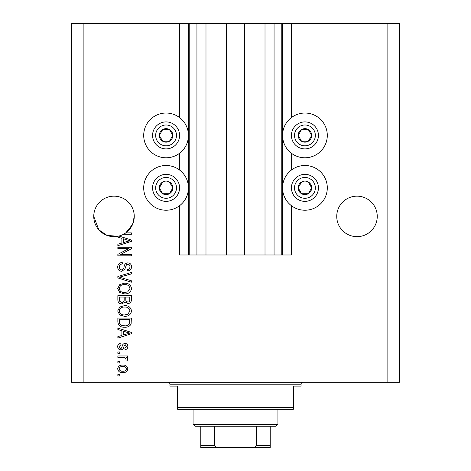 <?xml version="1.0" encoding="UTF-8"?>
<svg xmlns="http://www.w3.org/2000/svg" width="471" height="471" viewBox="0 0 471 471"><rect width="100%" height="100%" fill="white"/><g stroke="black" fill="none" stroke-linecap="round" stroke-linejoin="round"><path stroke-width="0.71" d="M205.992 23.55L205.992 254.976L226.433 254.976L226.433 23.55L179.569 23.55L179.569 117.567M179.569 153.246L179.569 170.025M179.569 205.703L179.569 254.976L189.212 254.976L189.212 23.55M196.931 23.55L196.931 254.976L189.212 254.976M205.992 254.976L196.931 254.976M226.433 254.976L244.567 254.976L244.567 23.55L226.433 23.55M274.069 23.55L274.069 254.976L281.788 254.976L281.788 23.55L265.008 23.55L265.008 254.976L244.567 254.976M265.008 23.55L244.567 23.55M274.069 254.976L265.008 254.976M281.788 23.55L282.559 23.55L282.559 254.976L281.788 254.976M291.431 205.703L291.431 254.976L282.559 254.976M387.857 23.55L387.857 382.264L399.426 382.264L399.426 23.55L291.431 23.55L291.431 117.567M291.431 153.246L291.431 170.025M291.431 23.55L282.559 23.55M377.247 216.407A20.247 20.247 0 0 0 357 196.16A20.247 20.247 0 0 0 336.747 216.407A20.247 20.247 0 0 0 357 236.66A20.247 20.247 0 0 0 377.247 216.407M134.253 216.407A20.247 20.247 0 0 0 114 196.16A20.247 20.247 0 0 0 93.753 216.407L98.798 229.789L107.017 235.412L117.856 236.289A20.247 20.247 0 0 0 123.502 234.293A20.247 20.247 148.7 0 0 125.769 232.886A20.247 20.247 0 0 0 134.253 216.407L132.622 224.361L125.769 232.886L131.356 232.886L131.356 234.293L123.502 234.293M304.931 113.034A22.372 22.372 0 0 0 282.559 135.407A22.372 22.372 0 0 0 304.931 157.779A22.372 22.372 0 0 0 327.298 135.407A22.372 22.372 0 0 0 304.931 113.034M304.931 165.492A22.372 22.372 0 0 1 327.298 187.864A22.372 22.372 0 0 1 304.931 210.237A22.372 22.372 0 0 1 282.559 187.864A22.372 22.372 0 0 1 304.931 165.492M166.069 157.779A22.372 22.372 0 0 1 143.702 135.407A22.372 22.372 0 0 1 166.069 113.034A22.372 22.372 0 0 1 188.441 135.407A22.372 22.372 0 0 1 166.069 157.779M166.069 210.237A22.372 22.372 0 0 0 188.441 187.864A22.372 22.372 0 0 0 166.069 165.492A22.372 22.372 0 0 0 143.702 187.864A22.372 22.372 0 0 0 166.069 210.237M118.951 236.042L131.356 240.004L131.356 241.37L117.856 245.685L117.856 244.231L121.889 243.048L121.889 238.332L117.856 237.154L117.856 236.289A20.247 20.247 0 0 1 93.753 216.407M128.607 248.664L117.856 248.664L117.856 247.263L131.356 247.263L131.356 248.759L120.594 254.452L131.356 254.452L131.356 255.853L117.856 255.853L117.856 254.352L128.607 248.664M121.612 271.284C119.069 271.031 117.756 269.618 117.679 267.033C117.856 264.19 119.381 262.688 122.242 262.518L122.413 263.919C120.435 264.101 119.387 265.179 119.257 267.151C119.245 268.776 120.017 269.683 121.571 269.883C123.143 269.465 123.991 268.34 124.126 266.509C124.479 264.313 125.716 263.101 127.835 262.871C130.208 263.071 131.444 264.378 131.533 266.786C131.409 269.353 130.061 270.737 127.5 270.931L127.323 269.53C129.013 269.406 129.89 268.505 129.955 266.833C129.978 265.308 129.26 264.455 127.8 264.272L126.434 264.714L124.839 269.2L121.612 271.284M131.356 282.211L117.856 277.955L117.856 276.506L131.356 272.468L131.356 273.916L119.434 277.16L131.356 280.751L131.356 282.211M117.679 288.552L119.799 284.572L124.426 283.206C128.442 283.042 130.814 284.831 131.533 288.564C130.832 292.22 128.518 294.004 124.591 293.898L119.746 292.526L117.679 288.552M117.679 310.995L119.799 307.015L124.426 305.65C128.442 305.485 130.814 307.269 131.533 311.001C130.832 314.663 128.518 316.441 124.591 316.341L119.746 314.969L117.679 310.995M121.889 330.724L117.856 329.547L117.856 328.087L131.356 332.402L131.356 333.768L117.856 338.084L117.856 336.624L121.889 335.446L121.889 330.724M119.787 375.952L117.856 375.952L117.856 374.551L119.787 374.551L119.787 375.952M387.857 382.264L71.574 382.264L71.574 23.55L83.143 23.55L83.143 382.264M179.569 23.55L83.143 23.55M122.866 372.62C119.94 372.802 118.215 371.548 117.679 368.852C118.203 366.197 119.899 364.937 122.766 365.084C125.645 364.931 127.341 366.185 127.853 368.852C127.353 371.484 125.692 372.738 122.866 372.62M119.787 362.976L117.856 362.976L117.856 361.575L119.787 361.575L119.787 362.976M122.949 357.365L117.856 357.365L117.856 355.964L127.676 355.964L127.676 357.365L126.11 357.365L127.853 359.026L127.323 360.35L125.922 359.82L126.098 358.873L124.95 357.619L122.949 357.365M119.787 353.338L117.856 353.338L117.856 351.931L119.787 351.931L119.787 353.338M120.847 349.829C118.81 349.676 117.756 348.569 117.679 346.509C117.785 344.537 118.839 343.424 120.835 343.165L121.012 344.572L119.086 346.609L120.605 348.428L121.5 348.104L122.042 346.786C122.277 344.831 123.284 343.683 125.05 343.341C126.893 343.53 127.824 344.566 127.853 346.456C127.818 348.328 126.882 349.394 125.045 349.653L124.868 348.252L126.446 346.503L125.251 344.743L124.432 345.19L123.873 346.762C123.632 348.652 122.625 349.67 120.847 349.829M124.68 327.21C120.682 327.457 118.409 325.744 117.856 322.076L117.856 318.096L131.356 318.096L131.109 324.048C129.696 326.379 127.553 327.433 124.68 327.21M121.818 303.895C119.198 303.783 117.88 302.417 117.856 299.809L117.856 295.653L131.356 295.653L131.356 299.839C131.344 302.105 130.214 303.342 127.965 303.542L125.133 302.035L121.818 303.895M126.446 368.817C125.945 367.097 124.715 366.32 122.772 366.485C120.788 366.32 119.557 367.121 119.086 368.887C119.593 370.606 120.823 371.383 122.772 371.219C124.75 371.383 125.975 370.583 126.446 368.817M127.394 332.461L123.467 331.19L123.467 334.981L129.949 333.085L127.394 332.461M129.778 319.497L119.434 319.497L119.434 321.905C119.316 323.512 119.97 324.637 121.4 325.273L124.703 325.808C126.74 326.003 128.342 325.326 129.513 323.777L129.778 319.497M129.955 311.013C129.372 308.152 127.523 306.833 124.409 307.051C121.5 306.962 119.787 308.275 119.257 310.984C119.822 313.774 121.618 315.093 124.632 314.94L127.688 314.351L129.955 311.013M129.778 297.054L125.745 297.054L125.875 300.916L127.741 302.141C129.313 301.958 129.99 301.028 129.778 299.35L129.778 297.054M124.167 297.054L119.434 297.054L119.605 301.199L121.812 302.494C123.496 302.341 124.285 301.393 124.167 299.644L124.167 297.054M129.955 288.57C129.372 285.714 127.523 284.39 124.409 284.608C121.5 284.519 119.787 285.832 119.257 288.54C119.822 291.331 121.618 292.65 124.632 292.497L127.688 291.914L129.955 288.57M127.394 240.063L123.467 238.791L123.467 242.583L129.949 240.687L127.394 240.063M171.915 138.78A6.747 6.747 0 0 0 162.695 129.56A6.747 6.747 0 0 0 162.695 141.253A6.747 6.747 0 0 0 171.915 138.78M171.132 138.333L172.822 135.407L169.448 129.56L162.695 129.56L159.322 135.407L162.695 141.253L169.448 141.253L171.132 138.333M154.382 128.66A13.5 13.5 0 0 1 172.822 123.714A13.5 13.5 0 0 1 177.761 142.16A13.5 13.5 0 0 1 159.322 147.099A13.5 13.5 0 0 1 154.382 128.66A13.5 13.5 0 0 0 159.322 147.099A13.5 13.5 0 0 0 177.761 142.16M172.822 135.407L169.448 129.56L162.695 129.56L159.322 135.407L162.695 141.253L169.448 141.253L172.822 135.407M310.772 138.78A6.747 6.747 0 0 0 301.552 129.56A6.747 6.747 0 0 0 301.552 141.253A6.747 6.747 0 0 0 310.772 138.78M309.989 138.333L311.678 135.407L308.305 129.56L301.552 129.56L298.178 135.407L301.552 141.253L308.305 141.253L309.989 138.333M293.239 128.66A13.5 13.5 0 0 1 311.678 123.714A13.5 13.5 0 0 1 316.618 142.16A13.5 13.5 0 0 1 298.178 147.099A13.5 13.5 0 0 1 293.239 128.66A13.5 13.5 0 0 0 298.178 147.099A13.5 13.5 0 0 0 316.618 142.16M311.678 135.407L308.305 129.56L301.552 129.56L298.178 135.407L301.552 141.253L308.305 141.253L311.678 135.407M310.772 191.238A6.747 6.747 0 0 0 301.552 182.018A6.747 6.747 0 0 0 301.552 193.711A6.747 6.747 0 0 0 310.772 191.238M309.989 190.784L311.678 187.864L308.305 182.018L301.552 182.018L298.178 187.864L301.552 193.711L308.305 193.711L309.989 190.784M293.239 181.117A13.5 13.5 0 0 1 311.678 176.172A13.5 13.5 0 0 1 316.618 194.617A13.5 13.5 0 0 1 298.178 199.557A13.5 13.5 0 0 1 293.239 181.117A13.5 13.5 0 0 0 298.178 199.557A13.5 13.5 0 0 0 316.618 194.617M311.678 187.864L308.305 182.018L301.552 182.018L298.178 187.864L301.552 193.711L308.305 193.711L311.678 187.864M171.915 191.238A6.747 6.747 0 0 0 162.695 182.018A6.747 6.747 0 0 0 162.695 193.711A6.747 6.747 0 0 0 171.915 191.238M171.132 190.784L172.822 187.864L169.448 182.018L162.695 182.018L159.322 187.864L162.695 193.711L169.448 193.711L171.132 190.784M154.382 181.117A13.5 13.5 0 0 1 172.822 176.172A13.5 13.5 0 0 1 177.761 194.617A13.5 13.5 0 0 1 159.322 199.557A13.5 13.5 0 0 1 154.382 181.117A13.5 13.5 0 0 0 159.322 199.557A13.5 13.5 0 0 0 177.761 194.617M172.822 187.864L169.448 182.018L162.695 182.018L159.322 187.864L162.695 193.711L169.448 193.711L172.822 187.864M168 382.264A1.931 1.931 0 0 1 169.931 384.195L169.931 386.12L177.644 386.12L177.644 407.338L293.356 407.338L293.356 386.12L301.069 386.12L301.069 384.195L169.931 384.195M303 382.264A1.931 1.931 0 0 0 301.069 384.195M293.356 407.338L293.356 409.264L177.644 409.264L177.644 407.338M260.763 447.45L210.237 447.45L260.763 447.45M277.931 424.306L276 426.237L195 426.237L193.069 424.306L277.931 424.306L277.931 409.264M193.069 424.306L193.069 409.264M270.213 426.237L270.213 446.849M270.213 447.45L200.787 447.45L200.787 445.519L200.787 447.45M252.315 447.45C254.181 447.65 255.529 447.008 256.359 445.519L270.213 445.519M256.359 426.237L256.359 445.519M214.641 426.237L214.641 445.519C215.459 447.003 216.807 447.644 218.685 447.45M200.787 426.237L200.787 445.519L214.641 445.519M188.441 23.55L188.441 254.976M175.088 140.617A10.415 10.415 0 0 0 171.279 126.387A10.415 10.415 0 0 0 157.055 130.202A10.415 10.415 0 0 0 160.864 144.426A10.415 10.415 0 0 0 175.088 140.617M313.945 140.617A10.415 10.415 0 0 0 310.136 126.387A10.415 10.415 0 0 0 295.912 130.202A10.415 10.415 0 0 0 299.721 144.426A10.415 10.415 0 0 0 313.945 140.617M313.945 193.069A10.415 10.415 0 0 0 310.136 178.845A10.415 10.415 0 0 0 295.912 182.66A10.415 10.415 0 0 0 299.721 196.884A10.415 10.415 0 0 0 313.945 193.069M175.088 193.069A10.415 10.415 0 0 0 171.279 178.845A10.415 10.415 0 0 0 157.055 182.66A10.415 10.415 0 0 0 160.864 196.884A10.415 10.415 0 0 0 175.088 193.069"/></g></svg>
